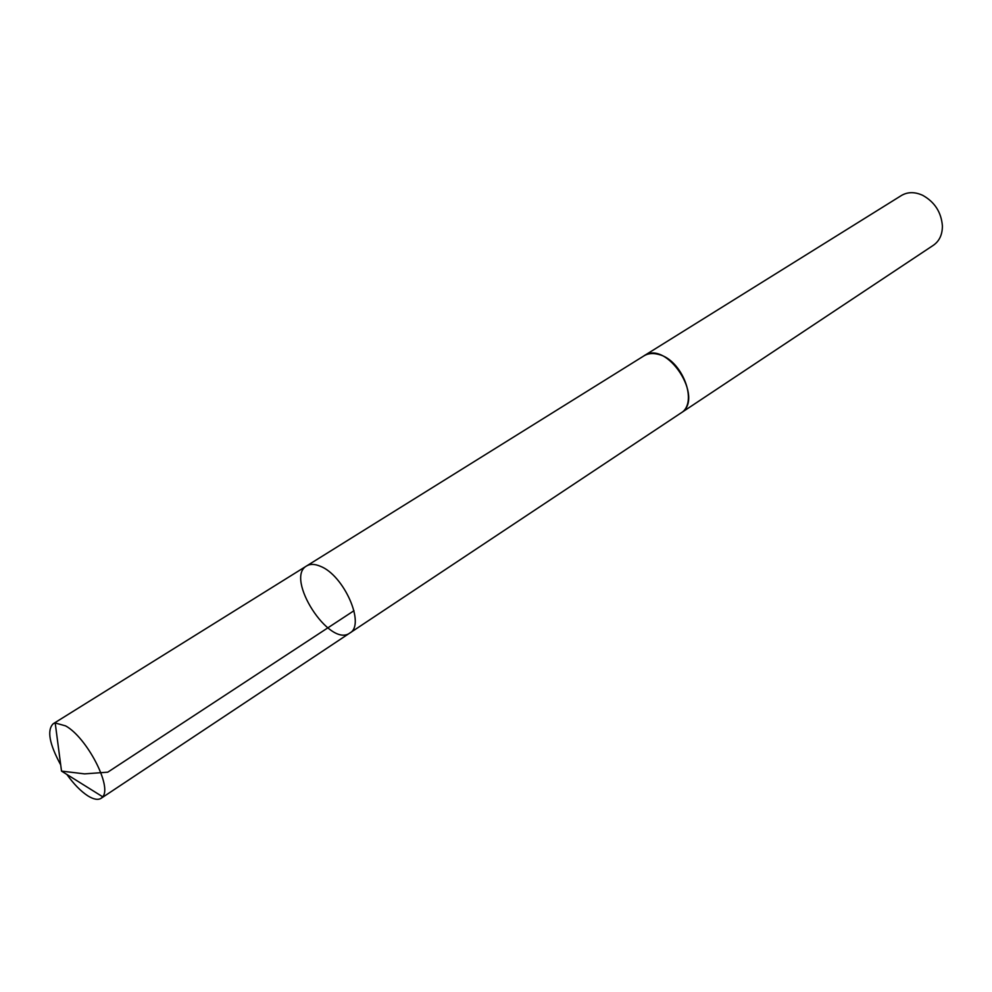 <?xml version="1.0" encoding="UTF-8"?>
<svg xmlns="http://www.w3.org/2000/svg" width="992" height="992" viewBox="0 0 992 992"><rect width="100%" height="100%" fill="white"/><g stroke="black" fill="none" stroke-linecap="round" stroke-linejoin="round"><path stroke-width="1.49" d="M306.652 565.924L643.969 355.855C648.024 353.388 652.848 352.904 658.428 354.38C682.347 359.674 698.728 403.211 680.797 413.094L349.829 633.032C365.763 624.873 344.05 575.236 320.317 566.258C314.749 563.902 310.198 563.791 306.652 565.924C284.431 577.877 329.741 648.297 349.829 633.032C365.763 624.873 344.05 575.236 320.317 566.258C314.749 563.902 310.198 563.791 306.652 565.924L53.171 723.776L55.205 722.982L65.596 725.884C86.701 737.329 112.356 786.644 102.684 796.787L101.122 798.3C97.997 800.234 93.558 799.403 87.804 795.832C80.811 791.281 73.83 784.139 66.836 774.417M60.698 764.882C49.315 743.926 46.81 730.224 53.171 723.776M643.424 356.19L643.957 355.843C666.984 339.289 705.411 399.02 680.797 413.106L680.264 413.441M643.957 355.843L901.43 195.498C907.742 191.803 914.822 191.741 922.696 195.325C934.712 202.033 941.284 212.238 942.4 225.94C942.4 234.596 939.412 241.019 933.435 245.235L680.797 413.106M353.995 610.7L107.756 772.185L84.58 773.872L61.516 771.106L102.684 796.787M349.829 633.032L101.122 798.3M61.516 771.106L55.205 722.982"/></g></svg>
